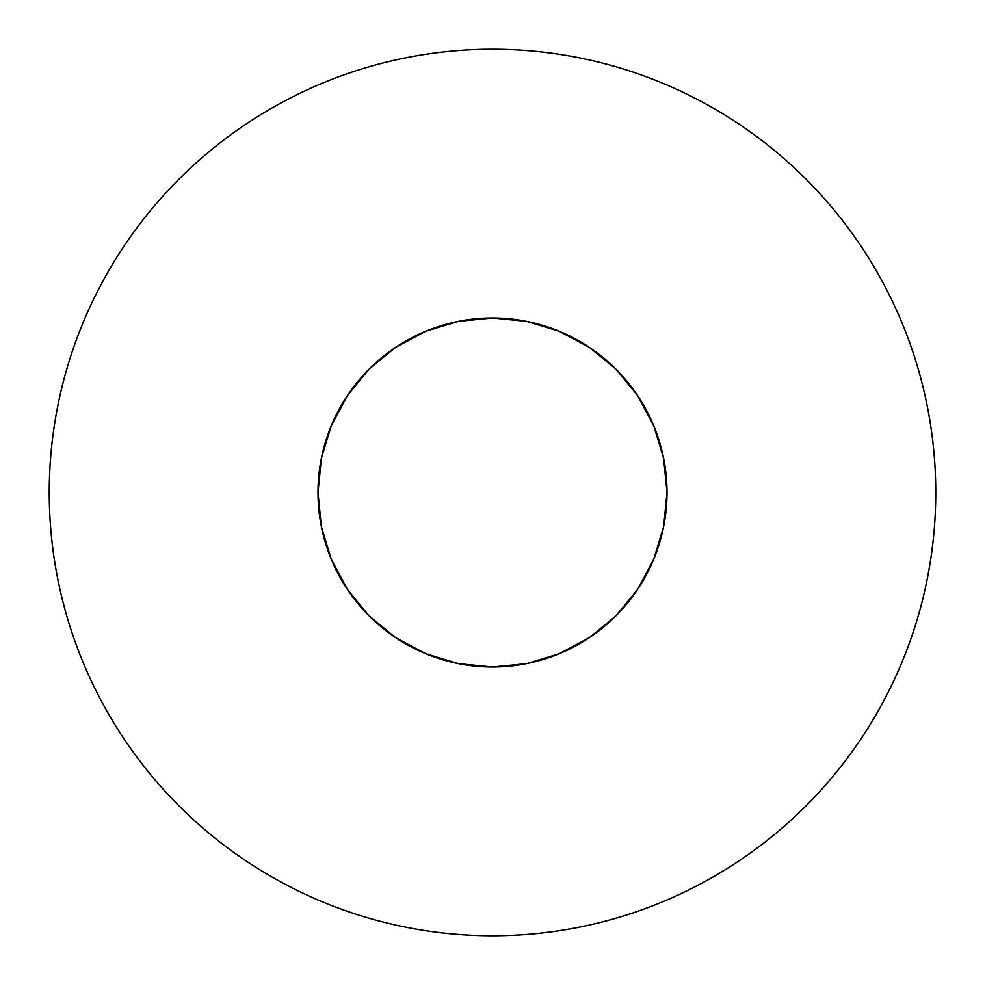 <?xml version="1.0" encoding="UTF-8"?>
<svg xmlns="http://www.w3.org/2000/svg" width="985" height="985" viewBox="0 0 985 985"><rect width="100%" height="100%" fill="white"/><g stroke="black" fill="none" stroke-linecap="round" stroke-linejoin="round"><path stroke-width="1.48" d="M861.05 246.238C844.884 222.044 826.501 199.659 805.927 179.073C826.501 199.659 844.884 222.044 861.05 246.238C877.216 270.444 890.871 295.993 902.014 322.871C913.144 349.761 921.554 377.477 927.23 406.029C932.906 434.57 935.75 463.393 935.75 492.5A443.25 443.25 0 0 1 492.5 935.75A443.25 443.25 0 0 1 49.25 492.5A443.25 443.25 0 0 1 492.5 49.25A443.25 443.25 0 0 1 935.75 492.5C935.75 521.607 932.906 550.43 927.23 578.971C921.554 607.523 913.144 635.239 902.014 662.129C890.871 689.008 877.216 714.556 861.05 738.762C844.884 762.956 826.501 785.341 805.927 805.927C826.501 785.341 844.884 762.956 861.05 738.762M317.995 492.5A174.505 174.505 0 0 1 492.5 317.995A174.505 174.505 0 0 1 667.005 492.5A174.505 174.505 0 0 1 492.5 667.005A174.505 174.505 0 0 1 317.995 492.5L321.344 526.544L331.28 559.283L347.397 589.449L369.104 615.896L395.551 637.603L425.717 653.72L458.456 663.656L492.5 667.005L526.544 663.656L559.283 653.72L589.449 637.603L615.896 615.896L637.603 589.449L653.72 559.283L663.656 526.544L667.005 492.5L663.656 458.456L653.72 425.717L637.603 395.551L615.896 369.104L589.449 347.397L559.283 331.28L526.544 321.344L492.5 317.995L458.456 321.344L425.717 331.28L395.551 347.397L369.104 369.104L347.397 395.551L331.28 425.717L321.344 458.456L317.995 492.5M805.927 179.073C785.341 158.499 762.956 140.116 738.762 123.95C762.956 140.116 785.341 158.499 805.927 179.073M246.238 123.95C222.044 140.116 199.659 158.499 179.073 179.073C158.499 199.659 140.116 222.044 123.95 246.238C140.116 222.044 158.499 199.659 179.073 179.073C199.659 158.499 222.044 140.116 246.238 123.95C270.444 107.784 295.993 94.129 322.871 82.986C349.761 71.856 377.477 63.446 406.029 57.77C434.57 52.094 463.393 49.25 492.5 49.25C521.607 49.25 550.43 52.094 578.971 57.77C607.523 63.446 635.239 71.856 662.129 82.986C689.008 94.129 714.556 107.784 738.762 123.95M123.95 738.762C140.116 762.956 158.499 785.341 179.073 805.927C199.659 826.501 222.044 844.884 246.238 861.05C222.044 844.884 199.659 826.501 179.073 805.927C158.499 785.341 140.116 762.956 123.95 738.762C107.784 714.556 94.129 689.008 82.986 662.129C71.856 635.239 63.446 607.523 57.77 578.971C52.094 550.43 49.25 521.607 49.25 492.5C49.25 463.393 52.094 434.57 57.77 406.029C63.446 377.477 71.856 349.761 82.986 322.871C94.129 295.993 107.784 270.444 123.95 246.238M738.762 861.05C762.956 844.884 785.341 826.501 805.927 805.927C785.341 826.501 762.956 844.884 738.762 861.05C714.556 877.216 689.008 890.871 662.129 902.014C635.239 913.144 607.523 921.554 578.971 927.23C550.43 932.906 521.607 935.75 492.5 935.75C463.393 935.75 434.57 932.906 406.029 927.23C377.477 921.554 349.761 913.144 322.871 902.014C295.993 890.871 270.444 877.216 246.238 861.05"/></g></svg>
